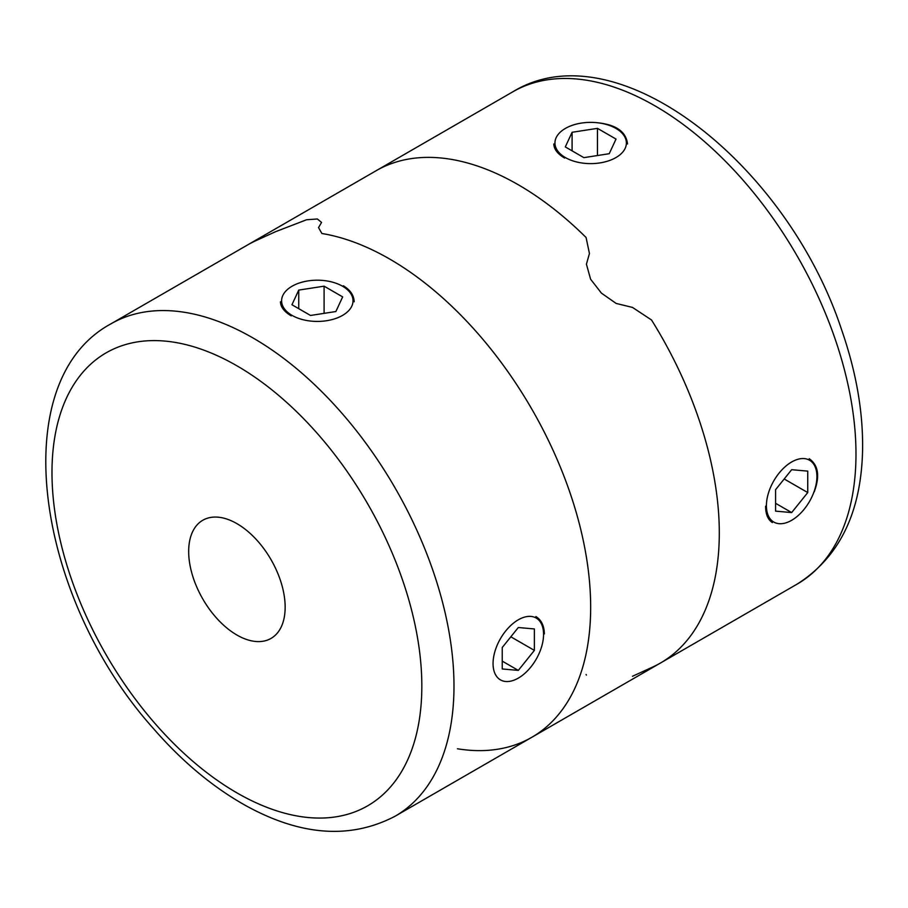 <?xml version="1.0" encoding="UTF-8"?>
<svg xmlns="http://www.w3.org/2000/svg" width="908" height="908" viewBox="0 0 908 908"><rect width="100%" height="100%" fill="white"/><g stroke="black" fill="none" stroke-linecap="round" stroke-linejoin="round"><path stroke-width="1.36" d="M632.501 676.267L651.524 667.573A284.249 164.11 -120 0 0 660.434 663.033A284.249 164.11 -120 0 0 651.524 319.991L632.501 307.426L616.146 303.442L601.391 293.091L590.597 279.187L586.42 264.194L589.44 253.548L586.08 237.499A284.249 164.11 -120 0 0 376.184 170.693L247.543 244.967A284.249 164.11 60 0 1 256.442 240.427A284.249 164.11 -120 0 0 247.543 244.967L110.867 323.872A284.249 164.11 60 0 1 252.992 337.958A284.249 164.11 60 0 1 438.689 588.441A284.249 164.11 60 0 1 395.116 816.213L531.793 737.307A284.249 164.11 -120 0 0 559.464 464.964A284.249 164.11 -120 0 0 321.897 233.504L318.538 227.59L321.897 233.504A284.249 164.11 60 0 1 389.668 259.041A284.249 164.11 60 0 1 575.366 509.536A284.249 164.11 60 0 1 531.793 737.307A284.249 164.11 -120 0 1 457.439 748.771M586.08 674.496L586.398 675.098M809.244 458.722C818.369 465.157 820.038 476.178 814.26 491.761M772.379 522.565C767.93 519.773 765.66 514.303 765.592 506.187M564.594 158.049C557.591 153.929 553.994 149.23 553.801 143.975M596.953 122.705C615.908 124.51 626.1 131.603 627.53 143.975M660.434 663.033A284.249 164.11 -120 0 0 651.524 319.991L632.501 307.426L616.146 303.442L601.391 293.091L590.597 279.187L586.42 264.194L589.44 253.548L586.08 237.499A284.249 164.11 -120 0 0 376.184 170.693L512.861 91.787A284.249 164.11 -120 0 1 797.111 255.897A284.249 164.11 -120 0 1 797.111 584.128L531.793 737.307M275.476 231.733L256.442 240.427L275.476 231.733L306.586 219.747L317.369 218.987L321.557 222.426L318.538 227.59L321.557 222.426M291.241 315.87C284.238 311.739 280.64 307.052 280.447 301.796M343.372 285.77C350.375 290.049 353.984 295.395 354.165 301.796M535.89 616.543C541.327 619.914 544.164 625.703 544.369 633.909M236.909 523.632A68.225 39.385 60 0 1 281.48 583.742A68.225 39.385 60 0 1 271.015 638.415A68.225 39.385 60 0 1 202.802 599.019A68.225 39.385 60 0 1 202.802 520.25A68.225 39.385 60 0 1 236.909 523.632M518.309 678.117A35.718 20.623 -60 0 1 493.055 663.532A35.718 20.623 -60 0 1 518.309 619.801A35.718 20.623 -60 0 1 543.563 634.374A35.718 20.623 -60 0 1 518.309 678.117L518.309 678.117M518.309 627.519L502.226 647.518L502.226 668.958L518.309 670.399L534.381 650.389L534.381 628.949L518.309 627.519M510.841 636.803L534.381 650.389M502.226 661.115L518.309 670.399M342.566 315.394A35.718 20.623 180 0 1 292.058 315.394A35.718 20.623 180 0 1 292.058 286.236A35.718 20.623 180 0 1 342.566 286.236A35.718 20.623 180 0 1 342.566 315.394M298.743 290.095L291.945 304.748L310.513 315.462L335.869 311.535L342.668 296.893L324.099 286.179L298.743 290.095L298.743 308.663M324.099 313.362L324.099 286.179M615.919 157.583A35.718 20.623 180 0 1 565.412 157.583A35.718 20.623 180 0 1 565.412 128.414A35.718 20.623 180 0 1 615.919 128.414A35.718 20.623 180 0 1 615.919 157.583M572.097 132.284L565.298 146.926L583.867 157.64L609.234 153.713L616.021 139.072L597.464 128.357L572.097 132.284L572.097 150.841M597.464 155.54L597.464 128.357M791.663 520.295A35.718 20.623 -60 0 1 766.409 505.711A35.718 20.623 -60 0 1 791.663 461.979A35.718 20.623 -60 0 1 816.916 476.552A35.718 20.623 -60 0 1 791.663 520.295L791.663 520.295M791.663 469.697L775.58 489.696L775.58 511.136L791.663 512.577L807.745 492.567L807.745 471.127L791.663 469.697M784.194 478.981L807.745 492.567M775.58 503.293L791.663 512.577M236.909 365.799A261.515 150.989 60 0 1 397.057 778.553A261.515 150.989 60 0 1 76.76 593.639A261.515 150.989 60 0 1 236.909 365.799M797.111 584.128C839.582 557.16 861.408 512.214 862.6 449.312C863.099 411.449 856.13 371.69 841.705 330.047C787.202 164.246 616.509 28.159 512.861 91.787M395.116 816.213C350.522 839.514 300.684 835.95 245.614 805.521C212.574 787.02 181.634 761.12 152.771 727.796C36.445 597.702 3.927 381.825 110.867 323.872"/></g></svg>
